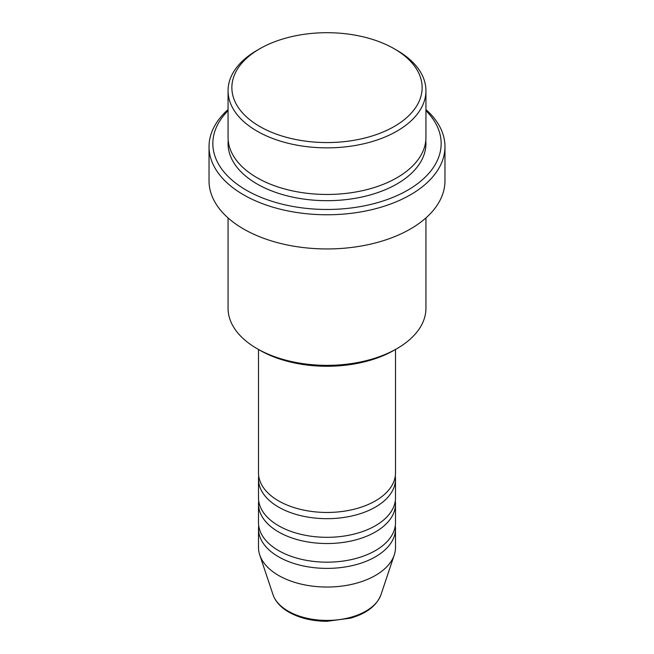 <?xml version="1.0" encoding="UTF-8"?>
<svg xmlns="http://www.w3.org/2000/svg" width="654" height="654" viewBox="0 0 654 654"><rect width="100%" height="100%" fill="white"/><g stroke="black" fill="none" stroke-linecap="round" stroke-linejoin="round"><path stroke-width="0.98" d="M258.502 349.473L258.502 472.907A68.498 39.551 0 0 0 278.563 500.874A68.498 39.551 0 0 0 353.209 509.45A68.498 39.551 0 0 0 395.498 472.907L395.498 349.473M258.714 476.022A68.498 39.551 0 0 0 258.502 479.129A68.498 39.551 0 0 0 278.563 507.087A68.498 39.551 0 0 0 353.209 515.663A68.498 39.551 0 0 0 395.498 479.129A68.498 39.551 0 0 0 395.286 476.022M258.502 479.129L258.502 497.768A68.498 39.551 0 0 0 278.563 525.734A68.498 39.551 0 0 0 353.209 534.302A68.498 39.551 0 0 0 395.498 497.768L395.498 479.129M258.714 500.874A68.498 39.551 0 0 0 258.502 503.981A68.498 39.551 0 0 0 278.563 531.947A68.498 39.551 0 0 0 353.209 540.523A68.498 39.551 0 0 0 395.498 503.981A68.498 39.551 0 0 0 395.286 500.874M258.502 503.981L258.502 522.628A68.498 39.551 0 0 0 278.563 550.586A68.498 39.551 0 0 0 353.209 559.162A68.498 39.551 0 0 0 395.498 522.628L395.498 503.981M258.714 525.734A68.498 39.551 0 0 0 258.502 528.841A68.498 39.551 0 0 0 278.563 556.807A68.498 39.551 0 0 0 353.209 565.375A68.498 39.551 0 0 0 395.498 528.841A68.498 39.551 0 0 0 395.286 525.734M259.728 126.467A95.132 54.928 0 0 0 394.272 126.467A95.132 54.928 0 0 0 394.272 48.788L396.962 50.342A98.942 57.127 180 0 1 425.942 90.734A98.942 57.127 180 0 1 364.867 143.512A98.942 57.127 180 0 1 257.038 131.127A98.942 57.127 180 0 1 228.058 90.734A98.942 57.127 180 0 1 257.038 50.342L259.728 48.788A95.132 54.928 0 0 0 259.728 126.467M396.962 348.623L394.272 350.176A95.132 54.928 180 0 1 259.728 350.176L257.038 348.623A98.942 57.127 0 0 0 396.962 348.623A98.942 57.127 0 0 0 425.942 308.23L425.942 217.929M228.058 110.673A114.164 65.915 0 0 0 246.272 190.159A114.164 65.915 0 0 0 396.438 195.873A114.164 65.915 0 0 0 425.942 110.673M425.942 109.57A117.965 68.106 180 0 1 444.965 146.66A117.965 68.106 180 0 1 372.142 209.582A117.965 68.106 180 0 1 243.582 194.818A117.965 68.106 180 0 1 209.035 146.66A117.965 68.106 180 0 1 228.058 109.57M228.058 90.734L228.058 137.34A98.942 57.127 0 0 0 257.038 177.733A98.942 57.127 0 0 0 364.867 190.118A98.942 57.127 0 0 0 425.942 137.34L425.942 90.734M209.035 146.66L209.035 180.839A117.965 68.106 0 0 0 243.582 228.998A117.965 68.106 0 0 0 372.142 243.762A117.965 68.106 0 0 0 444.965 180.839L444.965 146.66M258.502 528.841L258.502 547.48A68.498 39.551 0 0 0 259.744 554.976A68.498 39.551 0 0 0 278.563 575.446A68.498 39.551 0 0 0 347.07 585.297A68.498 39.551 0 0 0 394.256 554.976A68.498 39.551 0 0 0 395.498 547.48L395.498 528.841M396.962 50.342L394.272 48.788A95.132 54.928 0 0 0 259.728 48.788M228.058 217.929L228.058 308.23A98.942 57.127 0 0 0 257.038 348.623L259.728 350.176M288.128 611.122A54.977 31.744 0 0 0 343.113 619.027A54.977 31.744 0 0 0 380.98 594.69C376.737 605.669 366.583 613.493 350.528 618.161L326.902 621.3C312.236 621.177 299.54 618.12 288.823 612.111C280.746 607.443 275.481 601.639 273.02 594.69A54.977 31.744 0 0 0 288.128 611.122M425.795 140.447A98.942 57.127 180 0 1 367.335 195.718A98.942 57.127 180 0 1 257.038 183.946A98.942 57.127 180 0 1 228.205 140.447M380.98 594.69L394.256 554.976M273.02 594.69L259.744 554.976"/></g></svg>
